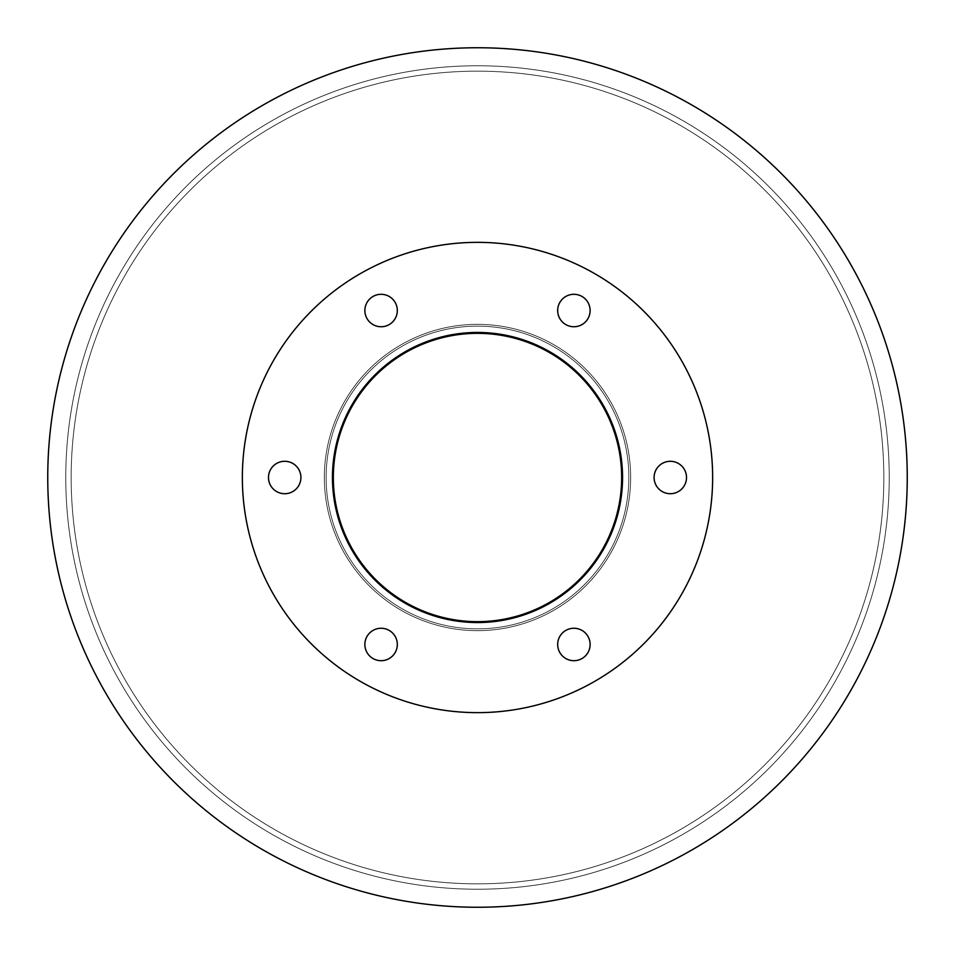 <?xml version="1.0" encoding="UTF-8"?>
<svg xmlns="http://www.w3.org/2000/svg" width="955" height="955" viewBox="0 0 955 955"><rect width="100%" height="100%" fill="white"/><g stroke="black" fill="none" stroke-linecap="round" stroke-linejoin="round"><path stroke-width="0.72" stroke-dasharray="4.78 3.58" d="M621.645 477.5A144.145 144.145 0 0 1 405.421 602.342A144.145 144.145 0 0 1 405.421 352.658A144.145 144.145 0 0 1 621.645 477.5A144.145 144.145 0 0 0 405.421 352.658A144.145 144.145 0 0 0 405.421 602.342A144.145 144.145 0 0 0 621.645 477.5A144.145 144.145 0 0 0 405.421 352.658A144.145 144.145 0 0 0 405.421 602.342A144.145 144.145 0 0 0 621.645 477.5M628.856 477.5A151.356 151.356 0 0 1 401.816 608.586A151.356 151.356 0 0 1 401.816 346.414A151.356 151.356 0 0 1 628.856 477.5A151.356 151.356 0 0 1 401.816 608.586A151.356 151.356 0 0 1 401.816 346.414A151.356 151.356 0 0 1 628.856 477.5A151.356 151.356 0 0 1 401.816 608.586A151.356 151.356 0 0 1 401.816 346.414A151.356 151.356 0 0 1 628.856 477.5A151.356 151.356 0 0 1 401.816 608.586A151.356 151.356 0 0 1 401.816 346.414A151.356 151.356 0 0 1 628.856 477.5M622.553 477.5A145.053 145.053 0 0 1 404.98 603.118A145.053 145.053 0 0 1 404.98 351.882A145.053 145.053 0 0 1 622.553 477.5A145.053 145.053 0 0 0 404.98 351.882A145.053 145.053 0 0 0 404.98 603.118A145.053 145.053 0 0 0 622.553 477.5A145.053 145.053 0 0 0 404.98 351.882A145.053 145.053 0 0 0 404.98 603.118A145.053 145.053 0 0 0 622.553 477.5M397.316 310.53A16.211 16.211 0 0 1 372.987 324.569A16.211 16.211 0 0 1 372.987 296.48A16.211 16.211 0 0 1 397.316 310.53A16.211 16.211 0 0 0 372.987 296.48A16.211 16.211 0 0 0 372.987 324.569A16.211 16.211 0 0 0 397.316 310.53A16.211 16.211 0 0 0 372.987 296.48A16.211 16.211 0 0 0 372.987 324.569A16.211 16.211 0 0 0 397.316 310.53M300.921 477.5A16.211 16.211 0 0 1 276.592 491.538A16.211 16.211 0 0 1 276.592 463.462A16.211 16.211 0 0 1 300.921 477.5A16.211 16.211 0 0 0 276.592 463.462A16.211 16.211 0 0 0 276.592 491.538A16.211 16.211 0 0 0 300.921 477.5A16.211 16.211 0 0 0 276.592 463.462A16.211 16.211 0 0 0 276.592 491.538A16.211 16.211 0 0 0 300.921 477.5M397.316 644.47A16.211 16.211 0 0 1 372.987 658.52A16.211 16.211 0 0 1 372.987 630.431A16.211 16.211 0 0 1 397.316 644.47A16.211 16.211 0 0 0 372.987 630.431A16.211 16.211 0 0 0 372.987 658.52A16.211 16.211 0 0 0 397.316 644.47A16.211 16.211 0 0 0 372.987 630.431A16.211 16.211 0 0 0 372.987 658.52A16.211 16.211 0 0 0 397.316 644.47M590.118 644.47A16.211 16.211 0 0 1 565.79 658.52A16.211 16.211 0 0 1 565.79 630.431A16.211 16.211 0 0 1 590.118 644.47A16.211 16.211 0 0 0 565.79 630.431A16.211 16.211 0 0 0 565.79 658.52A16.211 16.211 0 0 0 590.118 644.47A16.211 16.211 0 0 0 565.79 630.431A16.211 16.211 0 0 0 565.79 658.52A16.211 16.211 0 0 0 590.118 644.47M686.514 477.5A16.211 16.211 0 0 1 662.197 491.538A16.211 16.211 0 0 1 662.197 463.462A16.211 16.211 0 0 1 686.514 477.5A16.211 16.211 0 0 0 662.197 463.462A16.211 16.211 0 0 0 662.197 491.538A16.211 16.211 0 0 0 686.514 477.5A16.211 16.211 0 0 0 662.197 463.462A16.211 16.211 0 0 0 662.197 491.538A16.211 16.211 0 0 0 686.514 477.5M590.118 310.53A16.211 16.211 0 0 1 565.79 324.569A16.211 16.211 0 0 1 565.79 296.48A16.211 16.211 0 0 1 590.118 310.53A16.211 16.211 0 0 0 565.79 296.48A16.211 16.211 0 0 0 565.79 324.569A16.211 16.211 0 0 0 590.118 310.53A16.211 16.211 0 0 0 565.79 296.48A16.211 16.211 0 0 0 565.79 324.569A16.211 16.211 0 0 0 590.118 310.53M712.645 477.5A235.145 235.145 0 0 1 359.928 681.142A235.145 235.145 0 0 1 359.928 273.858A235.145 235.145 0 0 1 712.645 477.5A235.145 235.145 0 0 1 359.928 681.142A235.145 235.145 0 0 1 359.928 273.858A235.145 235.145 0 0 1 712.645 477.5A235.145 235.145 0 0 1 359.928 681.142A235.145 235.145 0 0 1 359.928 273.858A235.145 235.145 0 0 1 712.645 477.5M630.658 477.5A153.158 153.158 0 0 1 400.921 610.138A153.158 153.158 0 0 1 400.921 344.862A153.158 153.158 0 0 1 630.658 477.5A153.158 153.158 0 0 0 400.921 344.862A153.158 153.158 0 0 0 400.921 610.138A153.158 153.158 0 0 0 630.658 477.5A153.158 153.158 0 0 1 400.921 610.138A153.158 153.158 0 0 1 400.921 344.862A153.158 153.158 0 0 1 630.658 477.5A153.158 153.158 0 0 0 400.921 344.862A153.158 153.158 0 0 0 400.921 610.138A153.158 153.158 0 0 0 630.658 477.5M907.25 477.5A429.75 429.75 0 0 1 262.625 849.675A429.75 429.75 0 0 1 262.625 105.325A429.75 429.75 0 0 1 907.25 477.5A429.75 429.75 0 0 1 262.625 849.675A429.75 429.75 0 0 1 262.625 105.325A429.75 429.75 0 0 1 907.25 477.5A429.75 429.75 0 0 1 262.625 849.675A429.75 429.75 0 0 1 262.625 105.325A429.75 429.75 0 0 1 907.25 477.5M883.829 477.5A406.329 406.329 0 0 1 274.336 829.394A406.329 406.329 0 0 1 274.336 125.606A406.329 406.329 0 0 1 883.829 477.5A406.329 406.329 0 0 0 274.336 125.606A406.329 406.329 0 0 0 274.336 829.394A406.329 406.329 0 0 0 883.829 477.5A406.329 406.329 0 0 1 274.336 829.394A406.329 406.329 0 0 1 274.336 125.606A406.329 406.329 0 0 1 883.829 477.5A406.329 406.329 0 0 0 274.336 125.606A406.329 406.329 0 0 0 274.336 829.394A406.329 406.329 0 0 0 883.829 477.5M889.236 477.5A411.736 411.736 0 0 1 271.638 834.073A411.736 411.736 0 0 1 271.638 120.927A411.736 411.736 0 0 1 889.236 477.5A411.736 411.736 0 0 1 271.638 834.073A411.736 411.736 0 0 1 271.638 120.927A411.736 411.736 0 0 1 889.236 477.5A411.736 411.736 0 0 1 271.638 834.073A411.736 411.736 0 0 1 271.638 120.927A411.736 411.736 0 0 1 889.236 477.5A411.736 411.736 0 0 1 271.638 834.073A411.736 411.736 0 0 1 271.638 120.927A411.736 411.736 0 0 1 889.236 477.5"/><path stroke-width="1.43" d="M621.645 477.5A144.145 144.145 0 0 1 405.421 602.342A144.145 144.145 0 0 1 405.421 352.658A144.145 144.145 0 0 1 621.645 477.5M622.553 477.5A145.053 145.053 0 0 1 404.98 603.118A145.053 145.053 0 0 1 404.98 351.882A145.053 145.053 0 0 1 622.553 477.5M397.316 310.53A16.211 16.211 0 0 1 372.987 324.569A16.211 16.211 0 0 1 372.987 296.48A16.211 16.211 0 0 1 397.316 310.53M300.921 477.5A16.211 16.211 0 0 1 276.592 491.538A16.211 16.211 0 0 1 276.592 463.462A16.211 16.211 0 0 1 300.921 477.5M397.316 644.47A16.211 16.211 0 0 1 372.987 658.52A16.211 16.211 0 0 1 372.987 630.431A16.211 16.211 0 0 1 397.316 644.47M590.118 644.47A16.211 16.211 0 0 1 565.79 658.52A16.211 16.211 0 0 1 565.79 630.431A16.211 16.211 0 0 1 590.118 644.47M686.514 477.5A16.211 16.211 0 0 1 662.197 491.538A16.211 16.211 0 0 1 662.197 463.462A16.211 16.211 0 0 1 686.514 477.5M590.118 310.53A16.211 16.211 0 0 1 565.79 324.569A16.211 16.211 0 0 1 565.79 296.48A16.211 16.211 0 0 1 590.118 310.53M712.645 477.5A235.145 235.145 0 0 1 359.928 681.142A235.145 235.145 0 0 1 359.928 273.858A235.145 235.145 0 0 1 712.645 477.5M907.25 477.5A429.75 429.75 0 0 1 262.625 849.675A429.75 429.75 0 0 1 262.625 105.325A429.75 429.75 0 0 1 907.25 477.5"/></g></svg>
